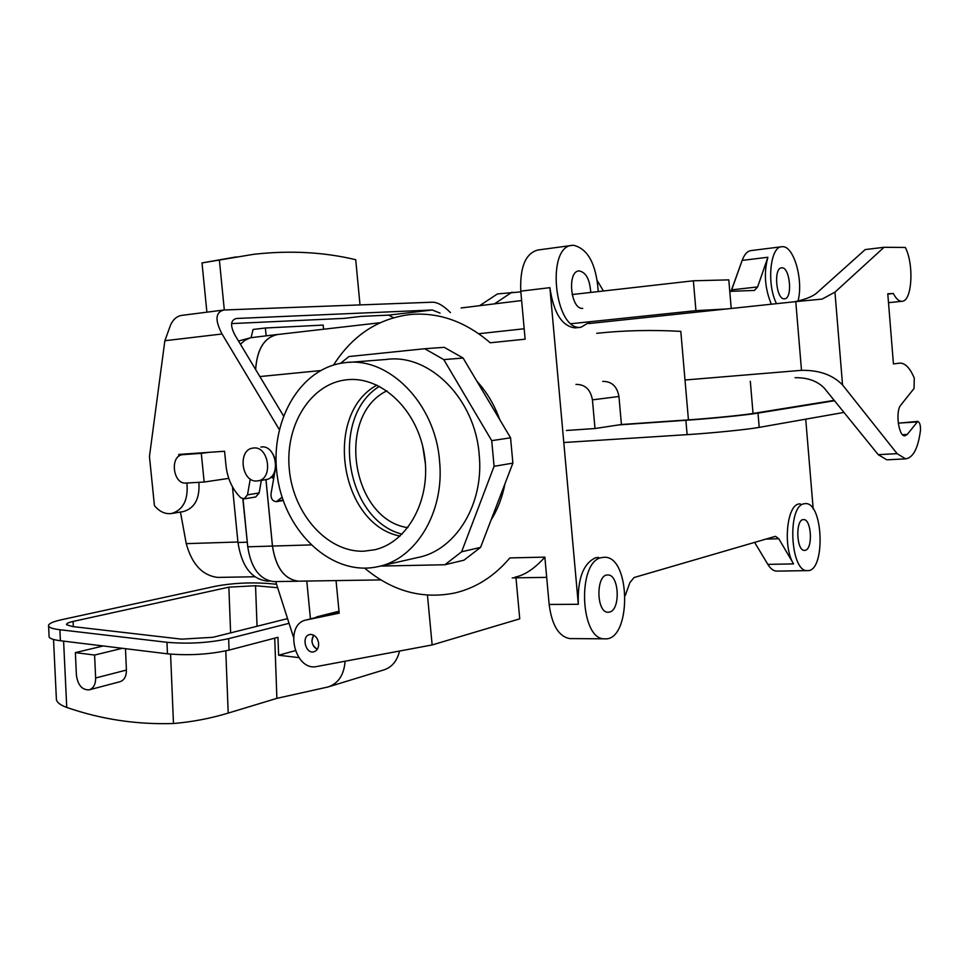 <?xml version="1.0" encoding="UTF-8"?>
<svg xmlns="http://www.w3.org/2000/svg" width="969" height="969" viewBox="0 0 969 969"><rect width="100%" height="100%" fill="white"/><g stroke="black" fill="none" stroke-linecap="round" stroke-linejoin="round"><path stroke-width="1.45" d="M178.938 456.169L178.768 454.437L224.578 451.263L225.995 465.629C227.485 478.686 232.378 489.369 240.663 497.678L244.067 498.878L247.495 494.844L250.268 479.013M283.202 500.513L276.504 501.639C272.677 501.385 270.848 498.805 271.005 493.911L275.947 465.604L275.438 459.742L273.21 454.425M276.504 501.639L282.076 497.121M279.242 429.473L222.046 333.99C214.743 320.133 215.384 312.139 223.984 309.995L432.683 302.195C437.77 302.328 443.705 305.804 450.464 312.624M223.379 310.068L182.111 315.337C177.097 315.979 173.245 319.225 170.556 325.063L164.863 340.725L149.456 456.472L154.422 505.624C159.497 511.729 165.227 514.357 171.634 513.509C183.323 509.876 188.41 499.713 186.896 483.022M231.603 323.598L344.322 318.365L361.098 316.378L388.763 315.119L432.283 310.007L236.545 318.474C230.428 320 229.992 325.705 235.225 335.589L283.433 415.762M236.327 256.894L202.012 262.926L206.894 312.175M202.012 262.926L253.636 254.314C289.61 250.244 323.634 252.037 355.72 259.704L360.008 304.896M244.067 498.878L255.707 496.976L259.135 492.967L247.495 494.844M261.364 480.333L259.135 492.967M171.634 513.509L183.48 511.547C194.805 508.144 199.941 498.405 198.887 482.332M219.418 260.346L224.311 309.971M432.283 310.007L440.047 313.096M393.462 317.723L388.763 315.119M293.474 637.105L275.693 581.582M310.455 618.912L306.785 581.049M254.774 576.761L217.795 577.403C202.473 575.598 191.959 564.346 186.254 543.645L180.452 512.056M217.795 577.403L218.824 577.391M242.831 498.865L247.773 547.049M232.463 486.826L237.974 542.495C241.669 566.223 251.383 579.087 267.117 581.085L268.195 581.073M317.347 649.23C311.897 645.669 310.649 640.969 313.617 635.119L311.909 640.679C312.284 644.894 314.101 647.752 317.347 649.23M238.507 341.04L250.184 337.842M204.156 482.029L201.298 453.347L182.584 454.667C169.502 455.83 172.954 484.512 185.987 483.071L204.156 482.029L228.757 478.383M201.298 453.347L209.256 452.317M251.104 337.6L253.066 329.46L265.385 328.007L266.148 335.771M265.385 328.007L323.174 325.087L323.573 329.23M274.724 638.159L276.892 698.346L228.2 713.087L225.789 650.889M345.109 661.221C344.007 674.957 338.314 683.545 328.019 686.985L276.892 698.346M399.555 651.035C397.084 661.161 391.706 667.496 383.421 670.039L329.315 686.585M288.726 623.394L228.636 638.656C208.953 642.907 188.398 644.119 166.971 642.302L59.884 629.729C53.319 628.929 49.564 627.755 48.607 626.216C47.747 624.024 52.035 621.868 61.459 619.748L215.554 586.233C231.93 583.168 249.178 582.236 267.299 583.423L276.528 584.246M298.827 657.612L278.612 655.238L277.958 637.311L229.072 650.102L228.636 638.656M278.612 655.238L295.218 650.683M317.59 617.096L316.403 617.398M228.2 713.087C210.515 718.441 192.262 721.917 173.475 723.516C136.605 724.691 101.03 719.337 66.74 707.431C60.793 705.311 57.353 702.791 56.42 699.848L56.323 697.741M89.402 689.783L119.902 681.752C124.238 680.311 126.406 676.41 126.418 670.063L125.485 648.685M277.606 587.723L255.537 585.712L228.854 587.166L73.075 621.444C68.302 622.534 66.146 623.624 66.595 624.739L72.457 626.543L181.591 639.152L213.01 637.287L287.26 618.694M48.607 626.216L49.128 637.105C50.085 638.692 53.852 639.903 60.405 640.739L167.443 653.821C188.87 655.71 209.413 654.475 229.072 650.102M316.391 616.974L339.005 611.221M49.128 637.105L49.08 635.906M94.587 655.056L75.364 652.621L76.418 675.369C77.883 685.192 82.111 690.025 89.1 689.867C93.46 688.414 95.64 684.453 95.64 677.985L94.587 655.056L122.324 648.309M75.364 652.621L103.186 645.972M347.265 379.715L348.016 379.654C382.149 376.493 417.603 410.42 424.361 454.655C431.52 498.817 408.252 542.095 374.846 549.738L363.641 551.228C327.316 552.318 293.425 514.151 289.331 469.65C284.729 425.185 310.94 383.009 347.265 379.715L348.016 379.654C382.149 376.493 417.603 410.42 424.361 454.655C431.52 498.817 408.252 542.095 374.846 549.738L363.641 551.228C327.316 552.318 293.425 514.151 289.331 469.65C284.729 425.185 310.94 383.009 347.265 379.715M376.953 385.117C322.895 414.223 339.828 524.508 400.064 536.087C339.828 524.508 322.895 414.223 376.953 385.117M463.969 560.179L480.576 547.388L461.619 551.797L444.892 564.745L463.969 560.179L480.576 547.388L512.88 463.121L494.081 466.319L461.619 551.797L444.892 564.745L380.332 566.078L444.892 564.745L463.969 560.179M491.719 440.641L494.081 466.319L461.619 551.797L480.576 547.388L512.88 463.121L510.566 437.818L491.719 440.641L443.778 359.608L424.737 348.731L348.949 356.544L340.494 363.339L348.949 356.544L424.737 348.731L443.778 359.608L463.097 358.033L444.214 347.326L424.737 348.731L444.214 347.326L463.097 358.033L443.778 359.608L491.719 440.641L494.081 466.319L512.88 463.121L510.566 437.818L463.097 358.033L510.566 437.818L491.719 440.641M417.482 557.575C455.563 550.634 484.415 504.098 479.158 454.328C475.016 398.562 429.085 353.188 386.256 359.463L349.191 362.358L386.256 359.463C429.085 353.188 475.016 398.562 479.158 454.328C484.415 504.098 455.563 550.634 417.482 557.575L379.509 566.271L417.482 557.575M476.893 381.217C486.777 392.021 494.396 404.824 499.75 419.625C494.396 404.824 486.777 392.021 476.893 381.217M504.958 483.785C502.378 497.218 497.751 509.294 491.065 520.014C497.751 509.294 502.378 497.218 504.958 483.785M439.514 460.614C444.977 511.947 415.774 559.803 377.159 566.804C332.403 576.325 285.916 533.301 277.594 478.129C268.498 423.102 299.445 367.602 344.964 362.685C388.375 356.277 435.178 403.116 439.514 460.614C444.977 511.947 415.774 559.803 377.159 566.804C332.403 576.325 285.916 533.301 277.594 478.129C268.498 423.102 299.445 367.602 344.964 362.685C388.375 356.277 435.178 403.116 439.514 460.614M422.763 446.503L425.415 463.885L422.763 446.503M407.828 527.669C351.444 519.541 335.48 415.483 386.885 390.834C335.48 415.483 351.444 519.541 407.828 527.669M379.424 386.328C329.448 417.021 345.23 519.881 402.05 534.185C345.23 519.881 329.448 417.021 379.424 386.328M544.869 557.199C534.464 568.682 524.495 575.344 514.951 577.161C524.495 575.344 534.464 568.682 544.869 557.199M490.193 342.772C465.617 321.66 439.211 312.212 410.977 314.428C378.467 318.268 352.655 335.129 333.566 365.01C352.655 335.129 378.467 318.268 410.977 314.428C439.211 312.212 465.617 321.66 490.193 342.772L525.125 339.186L520.777 291.16C519.856 267.081 525.549 253.369 537.843 250.014C525.549 253.369 519.856 267.081 520.777 291.16L549.895 287.66C553.578 312.89 561.972 326.311 575.089 327.897C561.972 326.311 553.578 312.89 549.895 287.66L578.311 604.293C577.451 579.026 583.193 563.51 595.572 557.756L598.515 557.393L595.572 557.756C583.193 563.51 577.451 579.026 578.311 604.293L549.895 287.66L520.777 291.16L525.125 339.186L490.193 342.772M364.707 568.161C392.251 591.247 422.302 599.52 454.849 592.98C476.009 587.965 494.347 576.276 509.876 557.914L544.857 557.127L549.144 604.45L544.857 557.127L509.876 557.914C494.347 576.276 476.009 587.965 454.849 592.98C422.302 599.52 392.251 591.247 364.707 568.161M582.732 308.36C570.656 309.935 566.804 270.981 579.062 270.92C585.906 272.119 589.806 279.266 590.739 292.396C589.806 279.266 585.906 272.119 579.062 270.92L579.062 270.92C566.804 270.981 570.656 309.935 582.732 308.36M609.731 612.02L608.084 612.251C595.983 612.771 595.826 573.733 607.902 574.992C619.046 574.338 620.802 609.453 609.731 612.02L608.084 612.251C595.983 612.771 595.826 573.733 607.902 574.992C619.046 574.338 620.802 609.453 609.731 612.02M784.418 298.803C776.145 300.015 773.25 267.723 781.656 267.844C790.014 266.475 792.969 298.912 784.49 298.803L784.418 298.803C776.145 300.015 773.25 267.723 781.656 267.844C790.014 266.475 792.969 298.912 784.49 298.803L784.418 298.803M805.396 550.271L804.512 550.404C796.227 551.07 795.283 518.79 803.616 519.614C811.392 518.887 813.124 548.599 805.396 550.271L804.512 550.404C796.227 551.07 795.283 518.79 803.616 519.614C811.392 518.887 813.124 548.599 805.396 550.271M274.881 581.594L273.912 581.606C259.777 579.801 251.056 568.197 247.749 546.807L243.013 498.89L247.749 546.807C251.056 568.197 259.777 579.801 273.912 581.606L298.476 581.23C284.438 579.401 275.765 567.677 272.446 546.068L265.942 479.631L272.446 546.068L247.749 546.807L272.446 546.068C275.765 567.677 284.438 579.401 298.476 581.23L274.881 581.594M240.421 344.225L244.709 340.434L250.462 337.757L276.977 334.535L250.462 337.757L244.709 340.434L240.421 344.225M278.466 334.378L279.072 334.341L278.466 334.378M255.598 369.468C257.148 348.67 264.598 336.994 277.97 334.414C264.598 336.994 257.148 348.67 255.598 369.468M272.483 546.056L265.978 479.631L272.483 546.056C275.79 567.64 284.462 579.341 298.476 581.17C284.462 579.341 275.79 567.64 272.483 546.056L310.831 544.917L272.483 546.056M318.631 643.246C318.813 647.801 317.238 650.647 313.92 651.798C305.562 654.293 301.08 636.173 309.656 634.562L310.904 634.416C315.119 634.974 317.687 637.917 318.631 643.246C318.813 647.801 317.238 650.647 313.92 651.798C305.562 654.293 301.08 636.173 309.656 634.562L310.904 634.416C315.119 634.974 317.687 637.917 318.631 643.246M775.079 536.426L634.053 577.536L629.838 582.684L625.296 595.475L629.838 582.684L634.053 577.536L775.079 536.426M782.467 246.695C793.89 245.775 803.676 280.61 797.984 301.02C803.676 280.61 793.89 245.775 782.467 246.695L782.467 246.695M776.532 303.66C766.455 284.28 770.137 246.356 781.898 246.72C770.137 246.356 766.455 284.28 776.532 303.66M570.656 638.583L569.833 638.583C558.798 636.621 551.906 625.247 549.144 604.45L578.311 604.293L549.144 604.45C551.906 625.247 558.798 636.621 569.833 638.583L570.656 638.583M731.026 291.306L742.169 260.395C744.422 254.278 747.438 251.007 751.193 250.559C747.438 251.007 744.422 254.278 742.169 260.395L767.884 257.257C763.669 272.773 764.82 288.435 771.336 304.218C764.82 288.435 763.669 272.773 767.884 257.257L757.625 286.933L767.884 257.257L742.169 260.395L731.68 289.852L757.625 286.933L754.439 290.421L757.625 286.933L731.68 289.852L731.026 291.306M601.41 557.635L604.353 557.272C631.146 556.012 631.558 641.563 604.62 638.813C580.031 640.085 576.979 561.669 601.41 557.635L604.353 557.272C631.146 556.012 631.558 641.563 604.62 638.813C580.031 640.085 576.979 561.669 601.41 557.635M803.895 503.807L805.421 503.601C823.553 502.148 825.636 572.316 807.371 570.62C790.389 572.194 786.973 506.339 803.895 503.807L805.421 503.601C823.553 502.148 825.636 572.316 807.371 570.62C790.389 572.194 786.973 506.339 803.895 503.807M776.617 571.116C773.456 570.995 770.525 568.755 767.848 564.37L754.621 542.386L767.848 564.37L793.563 563.897C782.916 547.4 786.634 505.685 798.735 504.001L800.273 503.807L798.735 504.001C786.634 505.685 782.916 547.4 793.563 563.897L778.797 538.74L775.551 536.341L778.797 538.74L793.563 563.897L767.848 564.37C770.525 568.755 773.456 570.995 776.617 571.116L807.371 570.62L776.617 571.116M573.612 245.29C588.013 248.827 596.238 264.246 598.273 291.524C596.238 264.246 588.013 248.827 573.612 245.29L572.522 245.339L573.612 245.29M590.484 321.647L580.928 327.28C554.474 331.434 545.559 245.617 572.522 245.339C545.559 245.617 554.474 331.434 580.928 327.28L575.089 327.897L580.928 327.28L590.484 321.647M299.445 581.158L380.829 579.91L299.445 581.158M805.724 419.165L813.185 508.882L805.724 419.165M754.366 290.434L729.766 291.354L754.366 290.434M597.401 280.889L603.433 290.93L597.401 280.889M255.634 369.528C257.16 348.731 264.61 337.055 277.97 334.475L380.03 322.75L277.97 334.475C264.61 337.055 257.16 348.731 255.634 369.528M515.98 577.827L519.735 618.84L432.138 644.942L316.899 666.49C294.491 671.796 283.651 624.048 306.301 619.966L339.186 613.159L336.049 580.601L339.186 613.159L306.616 619.906L339.102 612.299L306.301 619.966C283.651 624.048 294.491 671.796 316.899 666.49L432.138 644.942L519.735 618.84L515.98 577.827M427.462 595.148L432.138 644.942L427.462 595.148M271.284 477.014L273.718 478.71L271.284 477.014M265.712 479.667C281.628 477.996 276.553 443.959 260.855 447.06C276.553 443.959 281.628 477.996 265.712 479.667L257.875 480.866C273.815 479.195 268.716 444.977 252.982 448.09C237.417 449.531 241.39 482.647 256.918 480.975L257.875 480.866C273.815 479.195 268.716 444.977 252.982 448.09C237.417 449.531 241.39 482.647 256.918 480.975L265.712 479.667M479.667 305.647L497.46 293.922L520.837 291.887M887.471 459.791L905.591 458.858C913.137 457.816 918.103 448.356 920.453 430.454C920.659 425.318 919.775 422.29 917.788 421.382L907.287 434.403L904.876 435.856C898.651 436.801 895.211 411.11 900.782 405.103L914.07 388.448L914.251 378.067C910.085 368.196 905.373 363.205 900.116 363.096L893.442 363.932L887.786 293.777L893.357 293.51C896.059 298.767 898.893 301.359 901.885 301.298L888.512 302.667M917.716 421.382L898.275 423.199M731.22 308.469L728.797 279.871L693.368 280.792L572.098 294.552M521.625 300.535L461.123 307.96M693.368 280.792L695.936 310.649L726.314 308.99L795.779 301.625L801.496 370.34L684.998 380.005M695.936 310.649L571.25 323.694M524.181 328.757L478.759 333.724M886.841 459.827L878.229 454.667L824.207 388.036C817.182 380.938 807.48 377.498 795.077 377.704M794.616 301.747C804.73 299.627 811.986 296.817 816.395 293.316L865.22 249.566L884.043 247.301L905.325 247.446C914.3 264.719 912.011 301.831 901.885 301.298M905.591 458.858L897.112 453.649L842.558 384.947C832.759 374.894 819.071 370.025 801.496 370.34M795.779 301.625L822.087 299.094L834.951 292.153L884.043 247.301M494.529 303.818L512.032 292.166M726.314 308.99L588.728 323.573M887.822 294.091L893.357 293.51M750.321 381.314L753.034 413.46C742.472 415.216 711.052 418.342 688.438 419.88L621.42 424.507L618.949 396.491C617.083 386.328 611.669 381.301 602.73 381.398M596.747 333.312C623.891 330.393 651.907 329.739 680.807 331.374L688.438 419.88M566.368 430.49L594.99 428.528L618.767 424.919L685.882 420.28L687.118 434.645L563.801 442.53M753.034 413.46L834.212 400.367M618.767 424.919L621.42 424.507M685.882 420.28C711.125 418.572 746.287 415.071 758 413.109L759.211 427.377L843.987 412.419M834.503 400.73L758 413.109M687.118 434.645C712.372 433.058 747.511 429.509 759.211 427.377M594.99 428.528L592.434 399.858C590.521 389.453 585.034 384.305 575.974 384.402M164.863 340.725L222.046 333.99M278.2 500.864L283.033 500.052M235.77 318.595L236.933 318.45M186.254 543.645L237.926 542.01M237.974 542.495L247.107 542.204M183.141 454.606L191.135 453.577M66.74 707.431L63.603 641.127M173.475 723.516L170.58 654.148M60.405 640.739L59.884 629.729M167.443 653.821L166.971 642.302M228.854 587.166L230.622 632.878M73.075 621.444L73.317 626.64M255.537 585.712L257.051 626.265M95.64 677.985L126.418 670.063M320.376 370.594L259.874 376.566L320.376 370.594M765.946 539.091L778.797 538.74L765.946 539.091M898.336 423.126L916.856 421.951M907.287 434.403L902.527 434.681M834.951 292.153L842.558 384.947M878.229 454.667L897.112 453.649M592.434 399.858L618.949 396.491M269.757 581.049L267.117 581.085M190.917 453.589L182.79 454.643M53.525 639.467L56.42 699.848M571.674 245.448L537.843 250.014L571.674 245.448M604.62 638.813L569.833 638.583L604.62 638.813M781.462 246.78L751.193 250.559L781.462 246.78M512.201 577.887L546.698 577.354L512.201 577.887M271.005 477.051L274.094 476.578L271.005 477.051M324.458 615.339L306.301 619.966L324.458 615.339"/></g></svg>
